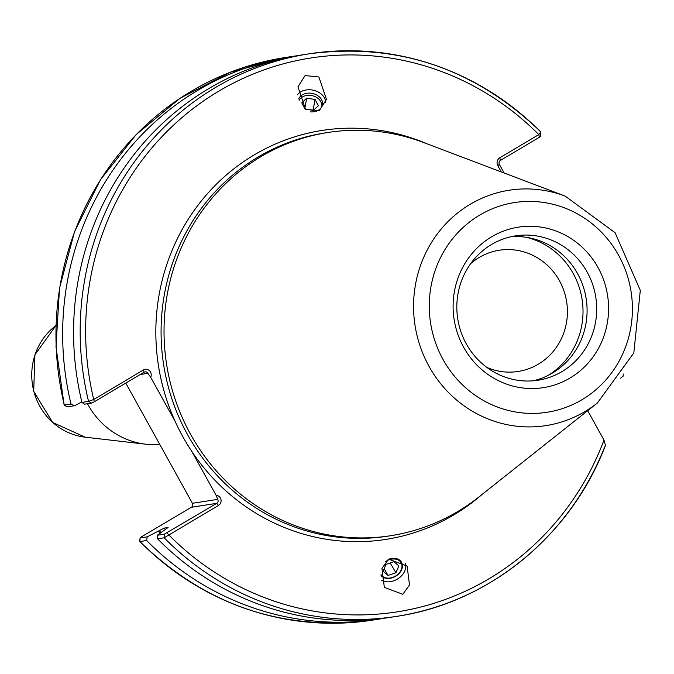 <?xml version="1.0" encoding="UTF-8"?>
<svg xmlns="http://www.w3.org/2000/svg" width="674" height="674" viewBox="0 0 674 674"><rect width="100%" height="100%" fill="white"/><g stroke="black" fill="none" stroke-linecap="round" stroke-linejoin="round"><path stroke-width="1.01" d="M481.893 494.606A206.96 197.92 -98.8 0 1 453.745 514.944A206.96 197.92 -98.8 0 1 191.77 451.361A206.96 197.92 -98.8 0 1 175.021 421.149A206.96 197.92 -98.8 0 1 254.182 154.91A206.96 197.92 -98.8 0 1 427.341 143.933M388.064 559.496A12.267 9.209 -30.2 0 1 388.19 559.445A12.267 9.209 -30.2 0 1 401.468 562.2A12.267 9.209 -30.2 0 1 393.532 577.298A12.267 9.209 -30.2 0 1 381.046 575.638M381.61 580.263A15.19 11.399 149.8 0 0 394.753 580.424A15.19 11.399 149.8 0 0 405.36 563.523M402.816 594.283L384.34 587.357L381.931 568.477L388.62 559.142L407.104 566.076L409.514 584.948L402.816 594.283M298.708 98.985A12.267 9.284 -169.2 0 1 303.544 94.242A12.267 9.284 -169.2 0 1 316.856 95.093A12.267 9.284 -169.2 0 1 322.458 104.824A12.267 9.284 -169.2 0 1 317.277 110.789A12.267 9.284 -169.2 0 1 310.546 111.884M325.694 102.33A15.19 11.492 10.8 0 0 317.505 91.639A15.19 11.492 10.8 0 0 302.121 91.142A15.19 11.492 10.8 0 0 297.706 94.385M319.299 110.705L305.507 109.281L297.933 86.879L305.103 75.564L318.903 76.996L326.469 99.398L319.299 110.705M486.914 367.448A61.342 58.663 81.2 0 0 518.129 371.467A61.342 58.663 81.2 0 0 538.273 364.213A61.342 58.663 81.2 0 0 563.97 290.941A61.342 58.663 81.2 0 0 499.266 250.239A61.342 58.663 81.2 0 0 479.121 257.502A61.342 58.663 81.2 0 0 470.747 263.551M491.691 236.776A81.209 77.662 81.2 0 0 463.678 347.312A81.209 77.662 81.2 0 0 569.993 378.047A81.209 77.662 81.2 0 0 598.006 267.511A81.209 77.662 81.2 0 0 491.691 236.776M491.54 244.502A73.053 69.86 81.2 0 0 460.932 331.76A73.053 69.86 81.2 0 0 537.995 380.237A73.053 69.86 81.2 0 0 561.99 371.593A73.053 69.86 81.2 0 0 592.598 284.327A73.053 69.86 81.2 0 0 515.534 235.858A73.053 69.86 81.2 0 0 491.54 244.502M533.159 380.802A73.053 69.86 81.2 0 0 552.377 373.084A73.053 69.86 81.2 0 0 583.768 288.245A73.053 69.86 81.2 0 0 510.757 236.776M597.375 403.01L478.894 496.974A204.037 195.123 -98.8 0 1 457.739 511.558A204.037 195.123 -98.8 0 1 390.726 535.704A204.037 195.123 -98.8 0 1 175.501 400.322A204.037 195.123 -98.8 0 1 260.99 156.612A204.037 195.123 -98.8 0 1 328.002 132.475A204.037 195.123 -98.8 0 1 423.769 142.585L565.191 196.117L615.118 232.741L640.3 290.384L633.813 352.949L597.375 403.01A119.113 113.914 -98.8 0 1 585.024 411.528A119.113 113.914 -98.8 0 1 429.077 366.445A119.113 113.914 -98.8 0 1 470.166 204.306A119.113 113.914 -98.8 0 1 565.191 196.117M390.726 535.704L387.777 536.159A204.037 195.123 -98.8 0 1 172.552 400.777A204.037 195.123 -98.8 0 1 258.041 157.076A204.037 195.123 -98.8 0 1 325.053 132.93L328.002 132.475M384.374 618.218A284.664 272.22 -98.8 0 1 378.931 619.128A284.664 272.22 -98.8 0 1 146.646 540.506L139.948 541.551L139.965 541.011M587.694 410.693L603.988 440.097L605.412 445.135A284.664 272.22 -98.8 0 1 396.455 616.398L389.842 617.426A284.664 272.22 -98.8 0 1 157.556 538.812L157.227 535.291L168.096 527.498L164.161 528.104L147.202 536.849L146.646 540.506M150.664 377.213L147.892 373.337A2.923 2.797 81.2 0 0 144.067 372.225L94.36 401.755L91.613 403.086L84.553 404.181L81.95 402.403L88.555 401.375L93.728 399.497L143.436 369.967A5.417 5.181 -98.8 0 1 150.664 377.213L175.021 421.149M81.95 402.403A284.664 272.22 -98.8 0 1 208.839 88.555A284.664 272.22 -98.8 0 1 302.331 54.872L308.936 53.844A284.664 272.22 -98.8 0 1 540.725 131.969L538.804 134.598A280.283 268.033 81.2 0 0 218.831 91.142A280.283 268.033 81.2 0 0 93.728 399.497L94.36 401.755M64.3 404.964L71.031 404.105A284.664 272.22 -98.8 0 1 197.929 90.249A284.664 272.22 -98.8 0 1 291.412 56.574A284.664 272.22 -98.8 0 1 296.88 55.782M71.031 404.105L74.536 405.74L81.832 401.923M501.262 171.921L497.816 165.703A5.839 5.586 -98.8 0 1 499.83 157.75L538.804 134.598L539.369 137.277L500.394 160.429A2.923 2.797 81.2 0 0 499.392 164.405L504.169 173.016M191.77 451.361L216.118 495.297A5.417 5.181 -98.8 0 1 218.519 505.416L164.17 537.785L157.556 538.812M620.594 378.148L622.86 376.261M539.369 137.277L540.278 136.611L540.725 131.969M160.227 533.193A271.319 259.465 -98.8 0 1 158.154 531.12M157.227 535.291L164.279 534.187L164.17 537.785A284.664 272.22 -98.8 0 0 396.455 616.398C489.088 602.842 571.392 535.341 605.64 444.924L605.412 445.135M159.797 444.452A78.58 75.143 -98.8 0 1 145.761 444.2A78.58 75.143 -98.8 0 1 87.485 403.726M548.105 375.418A75.218 71.933 81.2 0 0 582.092 299.441A75.218 71.933 81.2 0 0 526.63 237.374M74.536 405.74L67.29 406.793M125.777 383.093L192.41 503.301A2.923 2.797 -98.8 0 1 191.408 507.278L141.43 536.841L140.066 537.962L147.202 536.849M139.72 541.441L140.066 537.962L139.948 541.551A284.664 272.22 81.2 0 0 372.233 620.173C283.383 631.757 205.89 605.547 139.745 541.517M164.279 534.187L216.733 503.335A2.923 2.797 81.2 0 0 217.744 499.358L216.118 495.297M167.034 532.864L168.812 534.945A280.283 268.033 81.2 0 0 603.988 440.097M321.153 107.773A11.685 8.838 10.8 0 0 321.591 106.222A11.685 8.838 10.8 0 0 312.753 95.809A11.685 8.838 10.8 0 0 299.18 100.333M305.204 109.036L313.385 110.435L318.389 105.675L315.078 99.508L306.763 98.092L301.767 102.844L304.985 108.859M304.783 108.463L306.763 98.092M312.997 110.368L315.078 99.508M381.037 574.703A11.685 8.77 149.8 0 0 386.935 578.081A11.685 8.77 149.8 0 0 401.232 569.791A11.685 8.77 149.8 0 0 395.023 559.058A11.685 8.77 149.8 0 0 385.722 561.518M388.056 575.428L395.924 572.765L398.848 565.899L393.894 561.703L386.034 564.365L383.11 571.232L388.056 575.428L384.172 568.746M390.212 562.95L395.924 572.765M581.999 399.707A106.113 101.471 81.2 0 0 618.606 255.278A106.113 101.471 81.2 0 0 479.686 215.116A106.113 101.471 81.2 0 0 443.079 359.545A106.113 101.471 81.2 0 0 581.999 399.707M91.613 403.086L88.555 401.375A284.664 272.22 -98.8 0 1 215.453 87.527A284.664 272.22 -98.8 0 1 308.936 53.844C397.525 42.268 474.858 68.327 540.936 132.003M291.412 56.574L284.723 57.61A284.664 272.22 81.2 0 0 191.231 91.293A284.664 272.22 81.2 0 0 64.342 405.141L67.392 406.852M161.137 532.553A270.198 258.395 -98.8 0 1 159.123 530.548M165.602 529.537A265.817 254.208 -98.8 0 1 164.161 528.104M85.143 437.173L52.631 422.455L33.7 391.341L34.93 354.777L55.917 325.584A61.764 59.068 81.2 0 0 33.852 391.367A61.764 59.068 81.2 0 0 85.143 437.173L145.761 444.2M218.519 505.416L216.733 503.335L191.408 507.278M147.892 373.337L140.184 374.533M192.41 503.301L217.744 499.358M500.394 160.429L499.83 157.75M497.816 165.703L499.392 164.405M143.436 369.967L144.067 372.225M623.315 374.011L623.037 376.319M64.14 405.125L56.001 346.815L59.514 288.169L74.536 231.679L100.426 179.781L136.081 134.682L179.983 98.32L230.247 72.261L284.723 57.61M378.931 619.128L372.233 620.173M64.156 405.141L67.29 406.852"/></g></svg>
